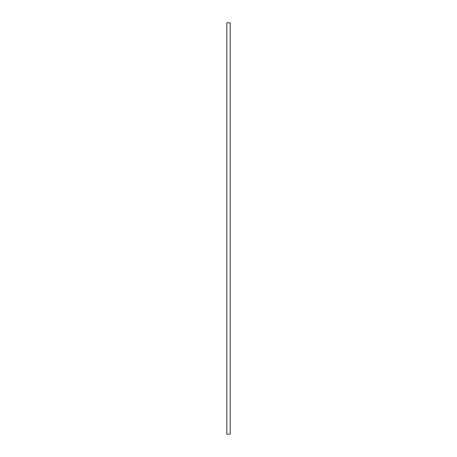 <?xml version="1.0" encoding="UTF-8"?>
<svg xmlns="http://www.w3.org/2000/svg" width="457" height="457" viewBox="0 0 457 457"><rect width="100%" height="100%" fill="white"/><g stroke="black" fill="none" stroke-linecap="round" stroke-linejoin="round"><path stroke-width="0.69" d="M230.214 434.15L230.214 22.85L226.786 22.85L226.786 434.15L230.214 434.15"/></g></svg>
